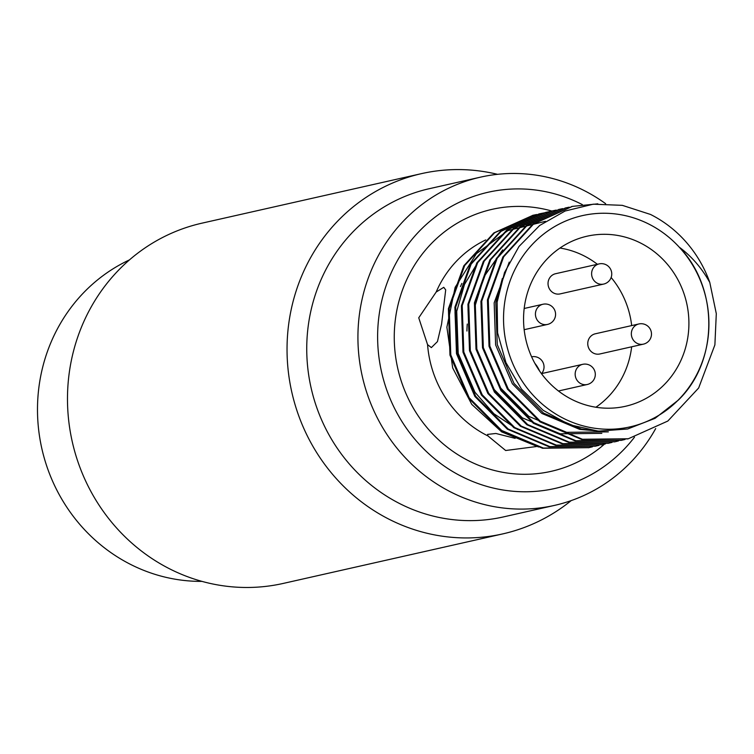 <?xml version="1.0" encoding="UTF-8"?>
<svg xmlns="http://www.w3.org/2000/svg" width="754" height="754" viewBox="0 0 754 754"><rect width="100%" height="100%" fill="white"/><g stroke="black" fill="none" stroke-linecap="round" stroke-linejoin="round"><path stroke-width="1.13" d="M595.292 333.796A10.349 9.783 77.3 0 0 587.894 341.901A10.349 9.783 77.3 0 0 599.845 353.975L643.416 344.144A10.349 9.783 -102.7 0 1 639.486 344.173A10.349 9.783 -102.7 0 1 631.475 332.062A10.349 9.783 -102.7 0 1 638.864 323.966L595.292 333.796M555.557 273.721A10.349 9.783 77.3 0 0 548.167 281.826A10.349 9.783 77.3 0 0 560.109 293.9L603.69 284.07A10.349 9.783 -102.7 0 1 599.76 284.107A10.349 9.783 -102.7 0 1 591.749 271.996A10.349 9.783 -102.7 0 1 599.138 263.891L555.557 273.721M595.886 407.245A87.181 82.44 77.3 0 0 631.098 350.78A87.181 82.44 77.3 0 0 631.663 346.793M631.682 325.587A87.181 82.44 77.3 0 0 611.136 277.51M597.385 264.286A87.181 82.44 77.3 0 0 559.968 248.038M467.273 324.06A87.181 82.44 77.3 0 0 466.933 331.044M687.723 337.999A87.181 82.44 77.3 0 0 587.046 236.209A87.181 82.44 77.3 0 0 525.811 339.394A87.181 82.44 77.3 0 0 625.424 406.293A87.181 82.44 77.3 0 0 687.723 337.999M421.514 173.627L201.959 223.165A184.655 174.617 77.3 0 0 72.261 441.721A184.655 174.617 77.3 0 0 283.24 583.426L502.795 533.889A184.655 174.617 -102.7 0 1 291.817 392.193A184.655 174.617 -102.7 0 1 421.514 173.627A184.655 174.617 -102.7 0 1 497.555 174.325M571.174 500.609A184.655 174.617 -102.7 0 1 502.795 533.889M655.688 428.574A168.246 159.094 -102.7 0 1 554.501 505.397A168.246 159.094 -102.7 0 1 362.278 376.293A168.246 159.094 -102.7 0 1 480.449 177.162A168.246 159.094 -102.7 0 1 605.651 203.693M480.449 177.162L429.262 188.707A168.246 159.094 77.3 0 0 311.091 387.839A168.246 159.094 77.3 0 0 503.314 516.942L554.501 505.397M582.38 204.636A151.827 143.571 77.3 0 0 396.208 262.769A151.827 143.571 77.3 0 0 441.288 463.964A151.827 143.571 77.3 0 0 634.482 437.179M436.17 292.043L443.757 287.312L445.699 289.894L441.58 324.126L437.443 341.6L431.363 347.594L427.565 344.635L418.734 317.802L436.17 292.043A108.237 102.355 77.3 0 1 485.746 239.923M461.882 283.4A108.237 102.355 77.3 0 0 460.458 286.567M536.462 446.528L505.661 450.506L487.961 435.944L487.565 434.408L495.887 433.475L515.152 438.347M627.884 438.866L581.607 439.441L539.921 421.844L507.433 389.139L489.026 346.312L487.442 299.894L502.871 256.982L532.889 224.108L572.032 206.473M621.371 440.327L575.104 440.911L533.408 423.314L500.92 390.6L482.513 347.773L480.939 301.364L496.358 258.452L526.377 225.578L565.528 207.944M614.868 441.797L568.591 442.381L526.905 424.785L494.407 392.071L476.01 349.243L474.426 302.835L489.855 259.913L519.874 227.039L559.016 209.414M608.355 443.267L562.079 443.842L520.392 426.246L487.904 393.541L469.497 350.714L467.923 304.305L483.342 261.384L513.361 228.509L552.512 210.875M601.852 444.737L555.575 445.312L513.879 427.716L481.391 395.011L462.994 352.184L461.41 305.775L476.83 262.854L506.848 229.979L545.604 212.44L549.27 211.676M595.34 446.208L549.063 446.783L507.376 429.186L474.888 396.481L456.481 353.654L454.898 307.236L470.326 264.324L500.345 231.45L539.091 213.9L542.757 213.146M588.827 447.669L542.56 448.253L500.863 430.657L468.375 397.942L449.968 355.115L448.394 308.706L463.814 265.794L493.832 232.92L532.984 215.286M709.787 282.467C701.974 268.349 691.88 256.643 679.524 247.35C719.071 288.707 718.439 361.562 678.261 400.157L655.047 418.338L627.667 428.979L598.356 431.147L569.459 424.719L543.172 410.327L521.476 389.092L505.915 362.58L497.593 332.844L497.131 302.1L504.483 272.628L518.997 246.473L539.704 225.455L565.076 211.035L593.266 204.183L622.304 205.342L650.476 214.438A119.49 112.996 -102.7 0 1 709.787 282.467L716.3 313.655L714.886 344.898L698.656 387.999L667.818 421.052L628.28 438.771L582.427 439.262L540.731 421.665L508.243 388.951L489.836 346.124L488.262 299.715L503.681 256.794L533.7 223.919L572.437 206.379L597.828 203.834M625.028 439.459L621.777 440.242L575.915 440.722L534.228 423.126L501.73 390.421L483.333 347.594L481.749 301.185L497.178 258.264L527.187 225.389L565.934 207.85L569.195 207.171M618.516 440.92L615.273 441.712L569.402 442.193L527.715 424.596L495.227 391.892L476.82 349.064L475.237 302.646L490.666 259.734L520.684 226.86L559.43 209.32L562.691 208.632M612.012 442.391L608.77 443.173L562.899 443.663L521.202 426.067L488.715 393.362L470.308 350.535L468.734 304.116L484.153 261.204L514.171 228.33L552.927 210.781L556.179 210.102M605.5 443.861L602.267 444.643L556.386 445.133L514.699 427.537L482.211 394.823L463.804 351.995L462.221 305.587L477.65 262.675L507.668 229.8L546.414 212.251L549.675 211.572M598.987 445.331L595.754 446.114L549.883 446.604L508.187 429.007L475.699 396.293L457.292 353.466L455.718 307.057L471.137 264.136L501.156 231.261L539.902 213.721L546.452 212.458M592.484 446.802L589.242 447.584L543.37 448.064L501.683 430.468L469.186 397.763L450.788 354.936L449.205 308.527L464.634 265.606L494.643 232.732L533.389 215.192L536.65 214.513M538.573 446.99L501.646 431.872L471.759 404.38L452.683 367.943L446.886 327.179L455.133 287.349L476.415 253.655L507.923 230.592L545.5 221.308M648.572 223.947A108.284 102.403 77.3 0 0 509.412 282.807A108.284 102.403 77.3 0 0 580.344 425.086A108.284 102.403 77.3 0 0 707.45 342.062A108.284 102.403 77.3 0 0 648.572 223.947M594.538 430.788L581.353 429.026L543.502 413.079L513.992 383.418L497.263 344.578L495.793 302.486L502.371 278.433M517.904 429.639L493.879 413.739L474.945 392.231L458.206 353.39L456.736 311.298L464.483 284.456L478.95 260.545M601.994 431.345L579.732 429.394L541.872 413.446L512.362 383.786L495.632 344.946L494.162 302.854L509.233 262.119M608.355 431.882L566.706 432.334L528.856 416.378L499.346 386.727L482.692 348.216L481.052 306.435M601.843 433.352L560.203 433.804L522.343 417.848L492.843 388.187L476.104 349.356L474.634 307.264L484.285 276.294L502.729 249.857M486.207 389.479L469.648 351.044L468.027 309.376M473.192 392.41L456.632 353.975L455.011 312.307M534.859 363.334A10.349 3.12 54.3 0 1 536.98 366.199A10.349 3.12 -125.7 0 1 539.496 370.883M129.462 259.894A168.246 159.094 77.3 0 0 39.783 381.251A168.246 159.094 77.3 0 0 201.997 581.381M604.472 444.125A134.287 126.992 -102.7 0 1 397.735 368.31A134.287 126.992 -102.7 0 1 551.853 211.035M427.565 344.635A108.237 102.355 77.3 0 0 487.961 435.944M558.46 390.996L587.243 384.502A10.349 9.783 -102.7 0 1 583.313 384.531A10.349 9.783 -102.7 0 1 575.302 372.419A10.349 9.783 -102.7 0 1 582.691 364.323L541.617 373.588M524.162 329.696L547.517 324.427A10.349 9.783 -102.7 0 1 543.577 324.465A10.349 9.783 -102.7 0 1 535.566 312.354A10.349 9.783 -102.7 0 1 542.965 304.248L524.181 308.48M572.437 206.379L571.626 206.568M565.934 207.85L565.123 208.038M559.421 209.32L558.61 209.499M552.918 210.79L552.098 210.969M546.405 212.251L545.594 212.44M539.902 213.721L539.082 213.91M533.389 215.192L532.578 215.38M628.289 438.771L627.479 438.951M621.786 440.242L620.966 440.421M615.273 441.712L614.463 441.891M608.761 443.173L607.95 443.361M602.258 444.643L601.447 444.832M595.745 446.114L594.934 446.293M589.242 447.584L588.422 447.763M643.416 344.144A10.349 10.349 0 0 0 651.239 331.779A10.349 10.349 0 0 0 638.864 323.966M603.69 284.07A10.349 10.349 0 0 0 611.503 271.704A10.349 10.349 0 0 0 599.138 263.891M547.517 324.427A10.349 10.349 0 0 0 555.33 312.062A10.349 10.349 0 0 0 542.965 304.248M587.243 384.502A10.349 10.349 0 0 0 595.057 372.137A10.349 10.349 0 0 0 582.691 364.323M541.513 373.711A10.349 10.349 0 0 0 531.617 356.802"/></g></svg>
